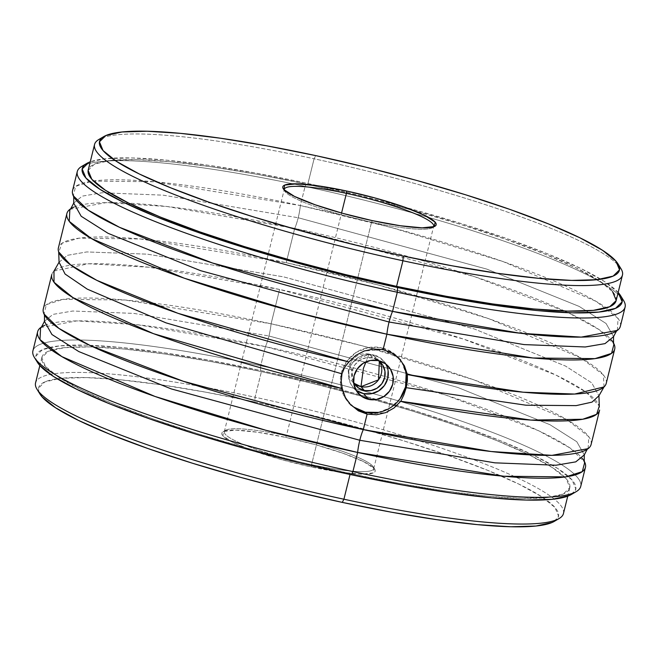 <?xml version="1.0" encoding="UTF-8"?>
<svg xmlns="http://www.w3.org/2000/svg" width="658" height="658" viewBox="0 0 658 658"><rect width="100%" height="100%" fill="white"/><g stroke="black" fill="none" stroke-linecap="round" stroke-linejoin="round"><path stroke-width="0.49" stroke-dasharray="3.29 2.47" d="M617.393 330.398L618.018 318.406L596.173 301.397L503.041 261.563L392.176 227.742L300.361 205.543A19.288 3.882 102.2 0 1 298.206 217.74L486.764 269.097L579.196 306.431L606.059 323.481L613.56 336.674L606.059 323.481L579.196 306.431L486.764 269.097L298.206 217.74A19.288 3.882 -77.8 0 0 300.361 205.543L154.276 181.764L92.285 181.114L75.711 186.362L73.244 195.73M588.129 448.641L588.754 436.649L566.908 419.639L473.776 379.806L362.912 345.993L271.096 323.794A19.288 3.882 102.2 0 1 268.941 335.983L457.499 387.348L549.932 424.681L576.795 441.724L584.296 454.925L576.795 441.724L549.932 424.681L457.499 387.348L268.941 335.983A19.288 3.882 -77.8 0 0 271.096 323.794L125.012 300.007L63.028 299.365L46.455 304.613L43.979 313.981M604.028 386.912L603.361 374.912L581.261 358.133L489.157 318.834L378.695 285.103L286.214 262.723L140.467 238.969L79.034 238.171L62.189 243.115L58.702 251.956M59.072 262.197L67.404 255.329L86.798 251.932L147.392 254.169L283.573 276.862L474.204 328.926L565.592 366.095L591.731 382.866L598.928 395.803L591.731 382.866L565.592 366.095L474.204 328.926L283.573 276.862L147.392 254.169L86.798 251.932L67.404 255.329L59.072 262.197M44.44 321.326L52.977 314.376L72.75 311.02L133.87 313.405L268.941 335.983L133.87 313.405L72.75 311.02L52.977 314.376L44.44 321.326M73.704 203.075L82.242 196.133L102.015 192.769L163.135 195.163L298.206 217.74L163.135 195.163L102.015 192.769L82.242 196.133L73.704 203.075M369.072 354.07A16.968 16.434 138.9 0 0 350.829 362.015A16.968 16.434 138.9 0 0 352.244 381.508A16.968 16.434 138.9 0 0 354.078 383.301L350.179 363.158L369.072 354.07L366.004 361.81L369.072 354.07L379.353 361.275A16.968 16.434 138.9 0 0 377.832 359.219A16.968 16.434 138.9 0 0 369.072 354.07L372.428 357.919L369.072 354.07M353.576 382.438A16.968 16.434 -41.1 0 1 355.221 364.351A16.968 16.434 -41.1 0 1 372.428 357.919A16.968 16.434 -41.1 0 1 378.564 360.666L372.428 357.919L365.897 357.82L359.753 360.214L354.925 364.746L352.145 370.709L351.841 377.215L353.576 382.438M385.843 364.088A20.201 19.567 138.9 0 0 383.622 360.946A20.201 19.567 138.9 0 0 373.193 354.818L378.218 360.584L373.193 354.818A20.201 19.567 138.9 0 0 351.471 364.269A20.201 19.567 138.9 0 0 353.165 387.48A20.201 19.567 138.9 0 0 355.97 390.112M355.83 355.378L364.31 350.961L383.071 349.686L381.393 347.761A33.55 32.497 138.9 0 0 345.318 363.471A33.55 32.497 138.9 0 0 348.123 402.03A33.55 32.497 138.9 0 0 348.913 402.902M348.123 402.03L345.409 397.572M394.002 408.009L385.703 412.632L367.123 414.129L350.928 405.163M620.979 268.703A271.91 39.653 13.9 0 0 314.088 158.784L315.733 155.609L314.088 158.784A271.91 39.653 -166.1 0 1 619.145 266.21M620.371 326.236A282.175 41.15 13.9 0 0 606.454 307.936A282.175 41.15 13.9 0 0 300.361 205.543L305.09 186.42A282.175 41.15 -166.1 0 1 428.695 217.444A282.175 41.15 13.9 0 0 305.09 186.42L306.743 183.253A278.071 40.549 -166.1 0 1 618.15 292.473M623.562 300.484A282.175 41.15 13.9 0 0 428.712 217.453A282.175 41.15 -166.1 0 1 621.744 297.992M571.374 494.487A278.071 40.549 13.9 0 0 397.07 405.394A278.071 40.549 13.9 0 0 260.404 370.47L260.708 365.758A282.175 41.15 -166.1 0 1 576.268 491.6M554.258 521.391A267.806 39.052 13.9 0 0 254.769 401.956L255.074 397.243A271.91 39.653 -166.1 0 1 559.152 518.512M69.871 209.359L106.02 202.648L166.91 206.489L294.71 228.392A19.288 3.882 -77.8 0 0 298.206 217.74A19.288 3.882 102.2 0 1 294.71 228.392A282.175 41.15 -166.1 0 1 564.72 311.037A282.175 41.15 -166.1 0 1 611.447 340.079M40.607 327.602L76.756 320.898L137.645 324.739L265.445 346.634A19.288 3.882 -77.8 0 0 268.941 335.983A19.288 3.882 102.2 0 1 265.445 346.634A282.175 41.15 -166.1 0 1 582.19 458.322M284.264 189.981A76.953 11.219 13.9 0 0 284.708 191.116A76.953 11.219 13.9 0 0 371.564 222.231L372.387 220.644L371.564 222.231A76.953 11.219 -166.1 0 1 284.264 189.989M311.579 464.63A76.953 11.219 -166.1 0 1 225.513 430.316A76.953 11.219 -166.1 0 1 286.436 435.769L285.613 437.356A79.009 11.523 13.9 0 0 223.07 431.755A79.009 11.523 13.9 0 0 311.423 466.991L311.579 464.63L371.564 222.231L311.579 464.63A76.953 11.219 13.9 0 0 373.711 468.693A76.953 11.219 13.9 0 0 286.436 435.769A76.953 11.219 13.9 0 0 224.304 431.714A76.953 11.219 13.9 0 0 311.579 464.63L311.423 466.991L281.492 459.621L254.153 451.117L233.565 442.776L222.865 435.867L223.687 431.442L235.901 430.168L257.64 432.248L285.613 437.356L315.544 444.726L342.884 453.23L363.471 461.571L374.172 468.48L373.349 472.905L361.135 474.179L339.396 472.099L311.423 466.991A79.009 11.523 13.9 0 0 374.78 469.294A79.009 11.523 13.9 0 0 285.613 437.356L286.436 435.769L341.56 213.028L286.436 435.769A76.953 11.219 -166.1 0 1 373.292 466.884A76.953 11.219 -166.1 0 1 311.579 464.63M350.253 473.595L350.031 474.484L350.253 473.595L298.609 461.669L247.235 448.238L198.124 433.828L153.141 418.981L114.031 404.283L82.291 390.276L59.146 377.519L45.476 366.498L41.816 357.631L48.297 351.257L64.673 347.63L90.319 346.881L124.255 349.044L165.158 354.037L211.473 361.661L261.415 371.63A271.91 39.653 -166.1 0 1 396.264 406.134A271.91 39.653 -166.1 0 1 569.779 487.932A271.91 39.653 -166.1 0 1 350.253 473.595A271.91 39.653 -166.1 0 1 41.882 357.294A271.91 39.653 -166.1 0 1 261.415 371.63L313.06 383.556L364.425 396.98L413.545 411.398L458.527 426.236L497.637 440.942L529.377 454.941L552.523 467.698L566.193 478.728L569.853 487.594L563.371 493.969L546.995 497.596L521.342 498.345L487.413 496.181L446.511 491.189L400.196 483.564L350.253 473.595M563.445 513.553A271.91 39.653 13.9 0 0 255.074 397.243L261.415 371.63L255.074 397.243A271.91 39.653 13.9 0 0 35.548 382.915M88.147 170.406L94.629 164.031L111.005 160.404L136.658 159.655L170.587 161.819L211.489 166.811L257.804 174.436L307.747 184.404L359.391 196.331L413.94 210.642A271.91 39.653 13.9 0 0 309.063 184.692A271.91 39.653 13.9 0 0 307.747 184.404L314.088 158.784L307.747 184.404A271.91 39.653 13.9 0 0 88.221 170.068M616.118 300.706A271.91 39.653 13.9 0 0 413.964 210.65L459.876 224.172L504.859 239.019L543.969 253.717L575.709 267.724L598.854 280.481L612.524 291.502M580.718 486.459A282.175 41.15 13.9 0 0 260.708 365.758L265.445 346.634L260.708 365.758A282.175 41.15 13.9 0 0 32.9 350.887M591.106 444.487A282.175 41.15 13.9 0 0 271.096 323.794L279.592 289.454A282.175 41.15 -166.1 0 1 599.602 410.156M606.215 383.417A282.175 41.15 13.9 0 0 286.214 262.723L294.71 228.392L286.214 262.723A282.175 41.15 13.9 0 0 58.398 247.844M84.504 165.043A282.175 41.15 -166.1 0 1 292.826 183.821A282.175 41.15 13.9 0 0 81.732 166.4M618.421 292.777L604.439 281.501L580.767 268.456L548.311 254.136L508.313 239.101L462.319 223.917L412.089 209.178L359.556 195.442L306.743 183.253A278.071 40.549 -166.1 0 0 90.253 161.827L105.551 158.71L131.773 157.945L166.474 160.157L208.306 165.257L255.666 173.054L306.743 183.253L305.09 186.42A282.175 41.15 13.9 0 0 292.835 183.821A282.175 41.15 -166.1 0 1 305.09 186.42L300.361 205.543A282.175 41.15 13.9 0 0 93.395 180.966A282.175 41.15 13.9 0 0 72.553 190.664M73.984 207.064A282.175 41.15 -166.1 0 1 294.71 228.392L474.747 276.747L567.731 312.435L599.167 329.658L614.021 344.019M51.785 274.583A282.175 41.15 -166.1 0 1 279.592 289.454L271.096 323.794A282.175 41.15 13.9 0 0 43.288 308.915M44.719 325.315A282.175 41.15 -166.1 0 1 265.445 346.634L445.482 394.989L538.474 430.686L569.91 447.901L584.756 462.27M433.408 226.895A76.953 11.219 -166.1 0 1 371.564 222.231A76.953 11.219 13.9 0 0 432.487 227.684A76.953 11.219 13.9 0 0 433.408 226.895M101.628 138.139A271.91 39.653 -166.1 0 1 314.088 158.784A271.91 39.653 13.9 0 0 98.848 139.488M571.539 494.388L575.832 489.067L572.09 479.995L558.107 468.718L534.436 455.673L501.98 441.362L461.982 426.318L415.988 411.143L365.758 396.404L313.224 382.668L260.404 370.47L209.334 360.28L161.975 352.482L120.143 347.375L85.441 345.17L59.212 345.927L42.466 349.645L35.836 356.159L36.256 360.008M554.414 521.3L558.552 516.176L554.949 507.441L541.485 496.584L518.685 484.017L487.422 470.231L448.904 455.747L404.604 441.123L356.225 426.927L305.633 413.701L254.769 401.956L205.584 392.143L159.968 384.634L119.674 379.715L86.256 377.585L60.997 378.325L44.867 381.895L38.485 388.171L38.855 391.79M53.972 271.088L88.394 263.768L149.136 267.255L279.592 289.454L463.553 339.1L555.911 375.068L586.015 392.078L599.298 406.044M37.021 389.297A271.91 39.653 -166.1 0 1 255.074 397.243L254.769 401.956A267.806 39.052 13.9 0 0 40.006 394.126M34.438 357.516A282.175 41.15 -166.1 0 1 260.708 365.758L260.404 370.47A278.071 40.549 13.9 0 0 37.424 362.344M399.488 358.865A33.55 32.497 138.9 0 0 398.715 357.944A33.55 32.497 138.9 0 0 381.393 347.761L383.071 349.686L399.085 358.446M398.715 357.944L404.407 365.815M353.757 407.105L345.063 397.876L340.688 385.917L341.296 373.061L346.791 361.258L356.34 352.301L368.496 347.564L381.393 347.761L393.081 352.869L401.775 362.097L406.151 374.048M400.048 398.715L390.498 407.664L378.35 412.401M356.554 390.539L351.323 384.979L348.691 377.782L349.053 370.043L352.359 362.936L358.108 357.549L365.429 354.695L373.193 354.818L380.225 357.886L385.465 363.446L388.097 370.643M352.244 381.508L355.6 385.358M353.165 387.48L358.191 393.254M284.708 191.116L283.22 188.706M225.513 430.316L223.07 431.755M569.779 487.932L567.747 496.173M224.304 431.714L284.149 189.874M373.711 468.693L433.696 226.286M41.882 357.294L39.85 365.527M373.292 466.884L374.78 469.294M432.487 227.684L434.93 226.245M383.622 360.946L388.648 366.72M377.832 359.219L381.188 363.068"/><path stroke-width="0.99" d="M77.282 171.541L72.553 190.664A282.175 41.15 13.9 0 0 392.555 311.366L520.355 333.261L581.244 337.102L617.393 330.398C617.459 329.313 616.176 331.41 613.56 336.674L605.023 343.624L585.25 346.98L524.13 344.595L389.059 322.017A19.288 3.882 102.2 0 1 392.555 311.366A19.288 3.882 -77.8 0 0 389.059 322.017L200.501 270.652L108.068 233.319L81.205 216.276L73.704 203.075L81.205 216.276L108.068 233.319L200.501 270.652L389.059 322.017A19.288 3.882 -77.8 0 0 386.904 334.206L295.088 312.007L184.224 278.194L91.092 238.361L69.246 221.351L69.871 209.359C69.806 210.437 71.08 208.347 73.704 203.075C73.844 197.194 73.688 194.743 73.244 195.73L88.09 210.099L119.526 227.314L212.518 263.011L392.555 311.366A282.175 41.15 13.9 0 0 620.371 326.236L625.1 307.113A282.175 41.15 -166.1 0 1 397.292 292.242A282.175 41.15 13.9 0 0 623.562 300.484L620.576 295.656A278.071 40.549 -166.1 0 1 397.596 287.53L397.292 292.242L392.555 311.366L397.292 292.242A282.175 41.15 -166.1 0 1 77.282 171.541A282.175 41.15 -166.1 0 1 84.504 165.043M350.928 405.163L345.409 397.572L342.283 388.664A282.175 41.15 -166.1 0 1 51.785 274.583L43.288 308.915A282.175 41.15 13.9 0 0 363.29 429.608L491.09 451.511L551.98 455.352L588.129 448.641C588.194 447.563 586.92 449.653 584.296 454.925L575.758 461.867L555.985 465.231L494.865 462.837L359.794 440.26A19.288 3.882 102.2 0 1 363.29 429.608A19.288 3.882 -77.8 0 0 359.794 440.26L171.236 388.903L78.804 351.569L51.941 334.519L44.44 321.326L51.941 334.519L78.804 351.569L171.236 388.903L359.794 440.26A19.288 3.882 -77.8 0 0 357.639 452.457L265.824 430.258L154.959 396.437L61.827 356.603L39.982 339.594L40.607 327.602C40.541 328.687 41.824 326.59 44.44 321.326C44.58 315.437 44.423 312.994 43.979 313.981L58.833 328.342L90.269 345.565L183.253 381.253L363.29 429.608A282.175 41.15 13.9 0 0 591.106 444.487L599.602 410.156A282.175 41.15 -166.1 0 1 400.755 401.265L394.002 408.009L385.703 412.632L376.516 414.746L367.123 414.129L363.29 429.608L367.123 414.129L358.371 410.847L349.538 403.65M404.407 365.815L407.368 374.534L523.143 392.201L574.673 394.043L604.028 386.912L598.928 395.803L592.011 402.12L576.145 405.624L525.948 405.205L406.225 387.685L407.384 380.612L407.368 374.534A282.175 41.15 13.9 0 0 606.215 383.417L614.712 349.085A282.175 41.15 -166.1 0 1 386.904 334.206L383.071 349.686L391.781 352.918L399.085 358.446L404.407 365.815L407.368 374.534L407.384 380.612L406.225 387.685L525.948 405.205L576.145 405.624L592.011 402.12L598.928 395.803L599.298 406.044L596.641 414.301L582.741 419.253L530.891 420.084L400.755 401.265L403.856 394.866L406.225 387.685L403.856 394.866L400.755 401.265L394.002 408.009M345.409 397.572L342.283 388.664L153.503 333.672L72.923 297.605L54.022 282.257L53.972 271.088L59.072 262.197L58.702 251.956L70.513 264.845L96.816 280.341L178.055 313.34L348.904 361.933L344.726 367.106L341.971 373.834L165.989 322.856L87.226 289.125L65.076 274.032L59.072 262.197L65.076 274.032L87.226 289.125L165.989 322.856L341.971 373.834L344.726 367.106L348.904 361.933L355.83 355.378L364.31 350.961L373.654 349.011L383.071 349.686L386.904 334.206A282.175 41.15 -166.1 0 1 66.894 213.513A282.175 41.15 -166.1 0 1 73.984 207.064M354.078 383.301A16.968 16.434 138.9 0 0 361.003 386.657L364.359 390.507A16.968 16.434 -41.1 0 1 355.6 385.358A16.968 16.434 -41.1 0 1 353.576 382.438L358.454 387.924L364.359 390.507L361.003 386.657L354.078 383.301M363.372 368.455L361.003 386.657L363.372 368.455L366.004 361.81L363.372 368.455M355.97 390.112A20.201 19.567 138.9 0 0 363.594 393.607L368.62 399.381A20.201 19.567 -41.1 0 1 358.191 393.254A20.201 19.567 -41.1 0 1 356.504 370.043A20.201 19.567 -41.1 0 1 378.218 360.584L370.454 360.469L363.142 363.323L357.393 368.71L354.078 375.817L353.716 383.556L356.348 390.753L361.587 396.313L368.62 399.381L376.384 399.505L383.704 396.651L389.454 391.255L392.76 384.157L393.122 376.409L390.49 369.22L385.259 363.66L378.218 360.584A20.201 19.567 -41.1 0 1 388.648 366.72A20.201 19.567 -41.1 0 1 390.342 389.931A20.201 19.567 -41.1 0 1 368.62 399.381L363.594 393.607A20.201 19.567 138.9 0 0 384.198 385.794A20.201 19.567 138.9 0 0 385.843 364.088M348.913 402.902A33.55 32.497 138.9 0 0 365.445 412.204L367.123 414.129L365.445 412.204A33.55 32.497 138.9 0 0 401.199 397.029A33.55 32.497 138.9 0 0 399.488 358.865M341.198 381.36L341.971 373.834L341.198 381.36L342.283 388.664L341.198 381.36M94.555 144.447L88.221 170.068A271.91 39.653 13.9 0 0 396.585 286.37L402.926 260.757A271.91 39.653 13.9 0 0 620.979 268.703L617.994 263.874A267.806 39.052 -166.1 0 1 403.231 256.044L402.926 260.757L396.585 286.37A271.91 39.653 13.9 0 0 616.118 300.706L622.452 275.085A271.91 39.653 -166.1 0 1 402.926 260.757A271.91 39.653 -166.1 0 1 94.555 144.447A271.91 39.653 -166.1 0 1 101.628 138.139M103.742 136.609L98.848 139.488A271.91 39.653 13.9 0 0 402.926 260.757L403.231 256.044A267.806 39.052 -166.1 0 1 103.742 136.609A267.806 39.052 -166.1 0 1 315.733 155.609L366.596 167.362L417.197 180.58L465.568 194.776L509.868 209.4L548.385 223.885L579.649 237.67L602.448 250.237L615.913 261.094L619.515 269.829L613.133 276.105L597.003 279.675L571.744 280.415L538.326 278.285L498.032 273.366L452.416 265.857L403.231 256.044L352.367 244.299L301.775 231.073L253.396 216.877L209.096 202.253L170.578 187.769L139.315 173.983L116.515 161.416L103.051 150.559L99.448 141.824L105.831 135.548L121.96 131.978L147.227 131.238L180.637 133.368L220.932 138.287L266.548 145.796L315.733 155.609A267.806 39.052 -166.1 0 1 617.994 263.874M86.626 163.513A278.071 40.549 -166.1 0 1 90.253 161.827L88.797 162.419L82.168 168.933L85.91 178.005L99.893 189.282L123.564 202.327L156.02 216.638L196.018 231.682L242.012 246.857L292.242 261.596L344.776 275.332L397.596 287.53A278.071 40.549 -166.1 0 1 86.626 163.513L81.732 166.4A282.175 41.15 13.9 0 0 397.292 292.242L397.596 287.53L448.666 297.72L496.025 305.518L537.857 310.625L572.559 312.83L598.788 312.073L615.534 308.355L622.164 301.841L618.15 292.473A278.071 40.549 -166.1 0 1 620.576 295.656M37.629 331.764L32.9 350.887A282.175 41.15 13.9 0 0 352.91 471.58L351.257 474.747A278.071 40.549 13.9 0 0 571.374 494.487L576.268 491.6A282.175 41.15 -166.1 0 1 352.91 471.58A282.175 41.15 13.9 0 0 580.718 486.459L585.447 467.336A282.175 41.15 -166.1 0 1 357.639 452.457L352.91 471.58L357.639 452.457A282.175 41.15 -166.1 0 1 37.629 331.764A282.175 41.15 -166.1 0 1 44.719 325.315M39.85 365.527L35.548 382.915A271.91 39.653 13.9 0 0 343.912 499.216L350.031 474.484L343.912 499.216L342.267 502.391A267.806 39.052 13.9 0 0 554.258 521.391L559.152 518.512A271.91 39.653 -166.1 0 1 343.912 499.216A271.91 39.653 13.9 0 0 563.445 513.553L567.747 496.173M346.421 193.37A76.953 11.219 13.9 0 0 284.264 189.981A76.953 11.219 -166.1 0 1 284.289 189.307A76.953 11.219 -166.1 0 1 346.421 193.37L341.56 213.028L346.421 193.37A76.953 11.219 -166.1 0 1 433.696 226.286A76.953 11.219 -166.1 0 1 433.408 226.895A76.953 11.219 13.9 0 0 346.421 193.37L346.577 191.009L346.421 193.37M372.387 220.644A79.009 11.523 -166.1 0 1 283.22 188.706A79.009 11.523 -166.1 0 1 346.577 191.009L318.604 185.901L296.865 183.821L284.651 185.095L283.828 189.52L294.529 196.429L315.116 204.77L342.456 213.274L372.387 220.644L400.36 225.752L422.099 227.833L434.313 226.558L435.135 222.133L424.435 215.224L403.848 206.883L376.508 198.379L346.577 191.009A79.009 11.523 -166.1 0 1 434.93 226.245A79.009 11.523 -166.1 0 1 372.387 220.644M619.145 266.21A271.91 39.653 -166.1 0 1 622.452 275.085M582.19 458.322A282.175 41.15 -166.1 0 1 585.447 467.336M611.447 340.079A282.175 41.15 -166.1 0 1 614.712 349.085M621.744 297.992A282.175 41.15 -166.1 0 1 625.1 307.113M66.894 213.513L58.398 247.844A282.175 41.15 13.9 0 0 348.904 361.933L355.83 355.378M88.147 170.406L91.807 179.272L105.477 190.302L128.623 203.059L160.363 217.058L199.473 231.764L244.455 246.602L293.575 261.02L344.94 274.444L396.585 286.37L446.527 296.339L492.842 303.963L533.745 308.956L567.681 311.119L593.327 310.37L609.703 306.743L616.118 300.681M616.184 300.369L612.524 291.502M36.256 360.008L39.579 365.223L53.561 376.499L77.233 389.544L109.689 403.864L149.687 418.899L195.681 434.083L245.911 448.822L298.444 462.558L351.257 474.747L402.334 484.946L449.694 492.743L491.526 497.843L526.227 500.055L552.449 499.29L569.203 495.581L571.539 494.388M38.855 391.79L42.087 396.906L55.552 407.763L78.351 420.33L109.615 434.115L148.132 448.6L192.432 463.224L240.803 477.42L291.404 490.638L342.267 502.391L391.452 512.204L437.068 519.713L477.363 524.632L510.772 526.762L536.04 526.022L552.169 522.452L554.414 521.3M584.756 462.27L582.289 471.638L565.716 476.885L503.724 476.236L357.639 452.457A19.288 3.882 102.2 0 1 359.794 440.26L494.865 462.837L555.985 465.231L575.758 461.867L584.296 454.925C584.156 460.806 584.312 463.257 584.756 462.27M614.021 344.019L611.545 353.387L594.972 358.635L532.988 357.993L386.904 334.206A19.288 3.882 102.2 0 1 389.059 322.017L524.13 344.595L585.25 346.98L605.023 343.624L613.56 336.674C613.42 342.563 613.577 345.006 614.021 344.019M343.912 499.216A271.91 39.653 -166.1 0 1 37.021 389.297L40.006 394.126A267.806 39.052 13.9 0 0 342.267 502.391L343.912 499.216M352.91 471.58A282.175 41.15 -166.1 0 1 34.438 357.516L37.424 362.344A278.071 40.549 13.9 0 0 351.257 474.747L352.91 471.58M399.085 358.446L400.163 359.597M378.35 412.401L365.445 412.204L353.757 407.105M406.151 374.048L405.55 386.912L400.048 398.715M379.353 361.275L378.523 379.814L361.003 386.657A16.968 16.434 138.9 0 0 378.523 379.814A16.968 16.434 138.9 0 0 379.353 361.275M378.564 360.666A16.968 16.434 -41.1 0 1 381.188 363.068A16.968 16.434 -41.1 0 1 382.602 382.569A16.968 16.434 -41.1 0 1 364.359 390.507L370.882 390.605L377.026 388.212L381.862 383.68L384.634 377.717L384.946 371.211L382.734 365.165L378.334 360.502M388.097 370.643L387.735 378.383L384.42 385.489L378.671 390.877L371.359 393.731L363.594 393.607L356.554 390.539M284.149 189.874L284.289 189.307"/></g></svg>
